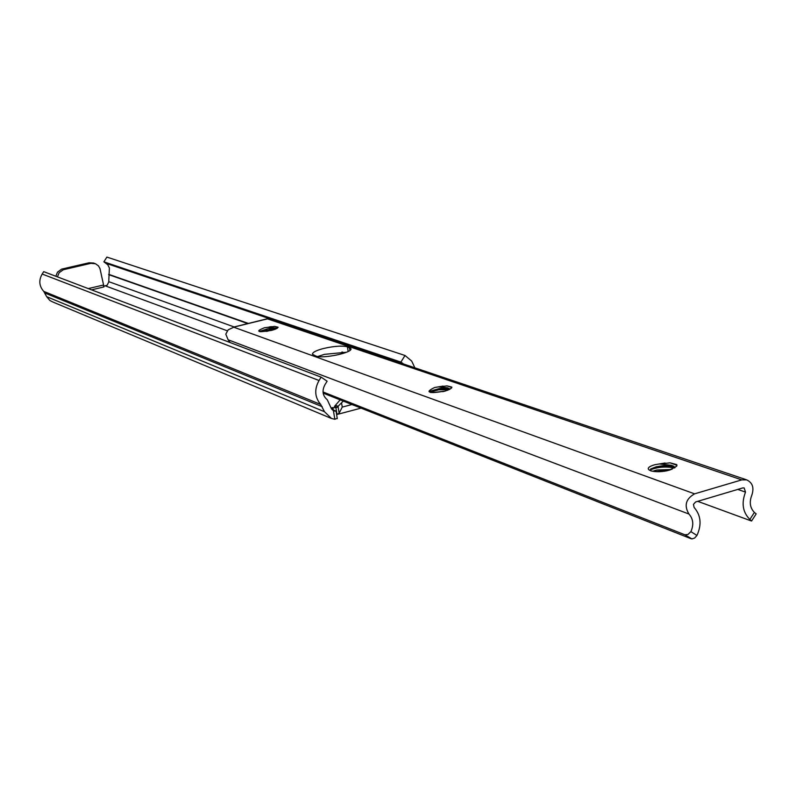 <?xml version="1.0" encoding="UTF-8"?>
<svg xmlns="http://www.w3.org/2000/svg" width="796" height="796" viewBox="0 0 796 796"><rect width="100%" height="100%" fill="white"/><g stroke="black" fill="none" stroke-linecap="round" stroke-linejoin="round"><path stroke-width="1.19" d="M103.48 286.192L107.092 285.296L108.724 282.082L109.4 267.993L107.778 264.76L103.868 261.824L106.893 257.088L405.005 355.484L411.691 361.076L414.756 367.573M55.819 276.252L57.511 272.123L61.66 269.128L89.072 262.78L93.54 263.048M343.295 401.085L336.887 407.472L334.977 406.318M340.171 399.851L334.41 406.477M336.977 418.417L334.847 419.273L331.484 418.477L324.489 411.711L320.689 404.458C314.709 397.303 314.161 389.314 319.047 380.508L321.136 377.155L327.116 381.224L324.987 384.647C321.793 390.677 322.569 395.721 327.305 399.801L331.305 408.447L333.454 410.905L336.041 411.164L331.773 409.283M330.937 418.248L52.655 301.933L49.84 300.46L46.695 296.689L43.74 291.376C39.123 286.112 38.606 280.331 42.168 274.033L319.047 380.508M42.168 274.033L43.7 271.645L321.136 377.155M331.096 407.99L336.887 407.472M106.157 263.357L269.526 318.669M403.124 363.633L400.895 362.09L405.005 355.484M103.868 261.824L400.895 362.09M336.817 414.547L339.156 413.144L342.25 407.094L351.971 404.527M341.623 403.343L342.25 407.094M57.431 276.869L59.133 272.73L63.292 269.735L90.754 263.357L95.46 263.725L98.425 265.854L99.968 268.531L103.987 286.928L91.56 289.844M323.445 348.519C316.062 350.489 312.4 352.389 312.45 354.22L315.813 356.031C322.688 359.056 353.135 352.638 350.927 348.638L347.394 346.797C341.932 345.534 333.942 346.111 323.445 348.519M317.803 356.489L324.42 354.359L346.499 352.23M669.595 469.958L664.083 471.202M674.998 467.66L673.386 466.068L671.088 465.242L659.715 463.998L670.083 462.834L676.759 464.605L676.729 466.138L669.725 469.909C664.262 472.416 649.655 471.431 650.412 470.486L650.73 468.953L656.312 466.755L660.382 466.078L672.61 466.784L674.62 467.909M672.292 469.023L669.774 469.899M652.76 471.262L656.76 470.008L670.988 469.511M655.128 471.55L668.441 470.257M444.785 391.164L442.715 391.682M448.954 389.702L438.775 389.811L429.84 392.02L430.049 391.204L439.103 388.637L449.571 389.413M439.103 388.637C445.024 387.761 448.685 387.931 450.088 389.135L447.531 387.781L438.656 386.916L447.044 385.891L451.82 387.085L451.372 388.219L444.984 391.115M433.372 392.577L444.795 391.144M259.476 331.375L267.973 328.748L275.814 328.977M274.59 326.4L278.103 327.226L274.938 329.335L271.665 330.38C257.426 332.439 254.959 331.574 264.292 327.793L274.59 326.4L278.063 327.435M266.103 331.385L267.944 331.116M323.027 391.97L684.958 534.803L688.013 534.434L690.898 531.628C693.893 524.793 693.256 518.932 688.978 514.047C683.893 505.649 685.764 498.913 694.58 493.848L741.753 479.889L746.698 479.869C752.588 482.694 754.29 487.819 751.802 495.241C749.135 502.147 750.001 507.868 754.389 512.415L756.031 513.798M276.481 328.668C277.476 327.176 262.451 328.091 271.327 326.609M697.724 501.331L750.638 520.713L751.583 520.992L749.872 519.42C742.718 512.296 741.265 503.191 745.514 492.107L744.141 487.918L742.768 487.928L695.654 501.948L693.435 504.346L694.122 507.45C700.928 515.291 701.863 524.634 696.938 535.479L694.6 538.056L691.903 538.912L684.958 534.803M230.153 342.549L228.134 339.802L225.785 334.131L228.203 329.803L234.551 326.867M746.698 479.869L269.277 318.659L267.456 318.858L741.753 479.889M323.156 393.125L691.187 538.773M267.456 318.858L233.447 327.206M265.516 319.236L267.585 318.788M670.083 462.834L676.998 465.342M650.163 469.919C657.655 466.944 665.784 466.287 674.56 467.939M650.501 469.172C657.387 466.546 665.018 465.849 673.386 467.103M657.496 471.62L666.133 470.764M447.044 385.891L451.839 387.483M429.78 391.552L439.143 389.304L449.461 389.353M260.033 331.524L274.61 329.464M259.466 331.335L275.436 329.136M335.872 405.453L338.021 406.308L339.156 413.144M333.454 410.905L334.847 419.273M46.695 296.689L324.489 411.711M44.924 293.037L322.231 406.716M43.74 291.376L320.689 404.458M105.5 285.943L226.87 330.648M108.734 281.655L234.153 326.957M108.664 274.61L247.765 323.584M108.704 274.322L248.372 323.435M331.912 409.343L331.653 407.821M333.196 409.87L332.808 407.512M361.046 408.119L337.016 414.497L335.822 407.313M63.998 269.536L62.357 268.939M90.754 263.357L89.072 262.78M88.266 288.59L103.162 285.097M676.729 466.138L670.013 469.939C654.541 474.635 639.009 469.053 655.028 464.685L665.038 463.003M674.739 467.133C672.471 465.381 667.685 465.033 660.382 466.078M451.372 388.219L445.073 391.125C428.019 393.513 424.566 392.299 434.706 387.493L443.034 386.1M277.466 328.091L271.675 330.38M276.421 328.698L267.973 328.748M233.706 327.186L694.58 493.848M341.972 351.961L344.718 352.917M737.753 489.421L745.514 492.107M228.134 339.802L688.978 514.047M749.872 519.42L754.389 512.415M690.898 531.628L696.938 535.479M349.862 350.429L349.374 347.474M348.16 351.474L347.394 346.797M337.295 418.686L336.051 411.204M94.893 263.516L93.192 262.939M429.88 392.08L429.81 392C430.318 392.955 435.352 392.657 444.904 391.115L448.039 390.09M259.536 331.454L259.406 331.345C259.078 332.002 263.138 331.683 271.575 330.37L274.938 329.335M756.19 513.858L751.603 520.952M266.103 319.067L234.352 326.897"/></g></svg>
